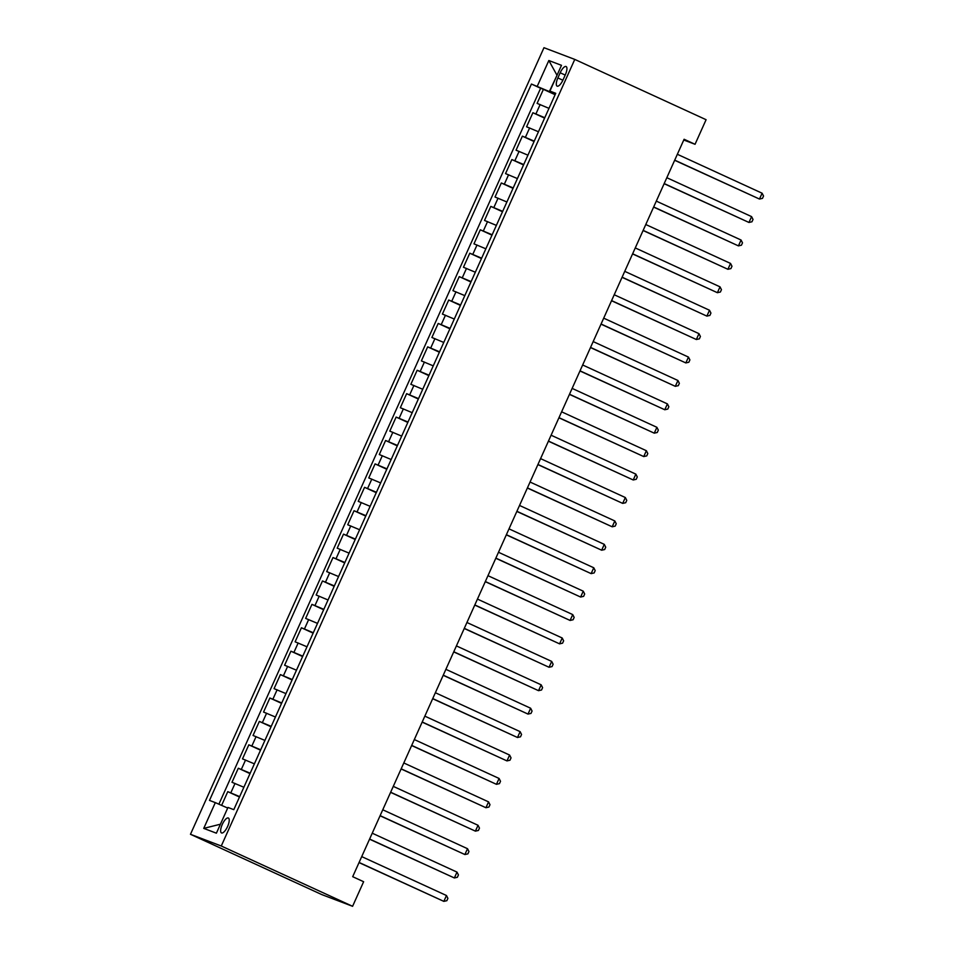 <?xml version="1.0" encoding="UTF-8"?>
<svg xmlns="http://www.w3.org/2000/svg" width="954" height="954" viewBox="0 0 954 954"><rect width="100%" height="100%" fill="white"/><g stroke="black" fill="none" stroke-linecap="round" stroke-linejoin="round"><path stroke-width="1.43" d="M227.601 826.486A8.216 2.85 -65.3 0 0 228.364 818.007A8.216 2.85 -65.3 0 0 222.27 824.459A8.216 2.85 -65.3 0 0 221.507 832.937A8.216 2.85 -65.3 0 0 227.601 826.486M221.268 846.007L352.586 906.3L321.784 894.59L190.466 834.297L543.971 47.7L574.773 59.41L221.268 846.007L190.466 834.297M548.979 108.351L537.102 103.378L543.41 89.33L555.109 94.696M544.77 117.712L532.892 112.739L544.591 118.117M532.892 112.739L526.584 126.787L538.461 131.759M527.932 155.168L516.066 150.195L522.375 136.148L534.073 141.526M517.414 178.577L505.537 173.604L511.857 159.568L523.543 164.935M506.896 201.986L495.019 197.025L501.327 182.977L513.025 188.343M496.378 225.394L484.501 220.434L490.809 206.386L502.508 211.752M485.848 248.803L473.971 243.842L480.291 229.795L491.99 235.161M475.33 272.224L463.453 267.251L469.773 253.204L481.46 258.57M464.813 295.633L452.935 290.66L459.244 276.612L470.942 281.99M454.295 319.041L442.417 314.069L448.726 300.021L460.424 305.399M443.765 342.45L431.888 337.477L438.208 323.442L449.894 328.808M433.247 365.859L421.37 360.898L427.678 346.851L439.377 352.217M422.729 389.268L410.852 384.307L417.16 370.259L428.859 375.626M412.2 412.677L400.334 407.716L406.642 393.668L418.341 399.034M401.682 436.097L389.804 431.125L396.125 417.077L407.811 422.443M391.164 459.506L379.287 454.533L385.595 440.486L397.293 445.864M380.646 482.915L368.769 477.942L375.077 463.894L386.775 469.273M370.116 506.324L358.239 501.351L364.559 487.315L376.258 492.681M359.598 529.732L347.721 524.772L354.041 510.724L365.728 516.09M349.081 553.141L337.203 548.18L343.512 534.133L355.21 539.499M338.563 576.55L326.685 571.589L332.994 557.541L344.692 562.908M328.033 599.971L316.156 594.998L322.476 580.95L334.162 586.316M317.515 623.379L305.638 618.407L311.946 604.359L323.644 609.737M306.997 646.788L295.12 641.815L301.428 627.768L313.127 633.146M296.467 670.197L284.602 665.224L290.91 651.188L302.609 656.555M285.95 693.606L274.072 688.645L280.393 674.597L292.079 679.963M275.432 717.014L263.554 712.054L269.863 698.006L281.561 703.372M264.914 740.423L253.037 735.462L259.345 721.415L271.043 726.781M254.384 763.844L242.507 758.871L248.827 744.824L260.525 750.19M243.866 787.253L231.989 782.28L238.309 768.232L249.996 773.611M683.779 139.999L695.049 144.292L684.101 139.26L352.694 876.69L363.629 881.723L352.586 906.3M560.189 72.778L557.875 77.93A7.954 2.755 -65.3 0 0 557.136 86.146A7.954 2.755 -65.3 0 0 563.027 79.897L565.352 74.746A7.954 2.755 -65.3 0 0 566.092 66.53A7.954 2.755 -65.3 0 0 560.189 72.778L565.197 75.08M537.257 86.265L548.836 60.519L557.017 75.283L549.349 91.548L531.438 84.047L209.486 800.406L215.318 802.624L203.739 828.382L216.391 833.188L227.97 807.442L233.802 809.66L555.741 93.301L549.909 91.083L555.478 93.897M548.836 60.519L561.489 65.325L549.909 91.083M543.41 89.33L540.632 88.269L218.883 804.186M239.657 796.614L227.779 791.641L221.614 805.379M238.309 768.232L250.175 773.205M248.827 744.824L260.704 749.796M259.345 721.415L271.222 726.376M269.863 698.006L281.74 702.967M280.393 674.597L292.27 679.558M290.91 651.188L302.788 656.149M301.428 627.768L313.306 632.74M311.946 604.359L323.823 609.332M322.476 580.95L334.353 585.923M332.994 557.541L344.871 562.502M343.512 534.133L355.389 539.093M354.041 510.724L365.907 515.685M364.559 487.315L376.436 492.276M375.077 463.894L386.954 468.867M385.595 440.486L397.472 445.458M396.125 417.077L408.002 422.05M406.642 393.668L418.52 398.629M417.16 370.259L429.038 375.22M427.678 346.851L439.555 351.811M438.208 323.442L450.085 328.403M448.726 300.021L460.603 304.994M459.244 276.612L471.121 281.585M469.773 253.204L481.639 258.176M480.291 229.795L492.169 234.767M490.809 206.386L502.686 211.347M501.327 182.977L513.204 187.938M511.857 159.568L523.734 164.529M522.375 136.148L534.252 141.12M555.3 94.291L549.349 91.548M695.049 144.292L706.091 119.703L574.773 59.41M227.696 808.05L220.338 824.411M540.632 88.269L531.438 84.047M227.779 791.641L239.478 797.019M215.318 802.624L227.398 807.919M203.739 828.382L220.04 824.304M674.657 160.284L759.479 199.052L674.716 160.141M762.103 193.209L763.534 196.023L762.484 198.372L759.479 199.052L762.103 193.209L677.352 154.286M664.139 183.693L748.962 222.461L664.199 183.55M751.585 216.618L753.016 219.444L751.967 221.781L748.962 222.461L751.585 216.618L666.834 177.706M653.621 207.101L738.432 245.882L653.681 206.958M741.067 240.026L742.498 242.853L741.449 245.19L738.432 245.882L741.067 240.026L656.304 201.115M643.091 230.51L727.914 269.29L643.163 230.379M730.549 263.435L731.98 266.261L730.919 268.599L727.914 269.29L730.549 263.435L645.786 224.524M632.574 253.919L717.396 292.699L632.633 253.788M720.02 286.844L721.451 289.67L720.401 292.007L717.396 292.699L720.02 286.844L635.269 247.933M622.056 277.328L706.866 316.108L622.115 277.197M709.502 310.253L710.933 313.079L709.883 315.416L706.866 316.108L709.502 310.253L624.751 271.341M611.538 300.737L696.348 339.517L611.597 300.605M698.984 333.661L700.415 336.488L699.365 338.837L696.348 339.517L698.984 333.661L614.221 294.75M601.008 324.157L685.831 362.925L601.08 324.014M688.454 357.082L689.897 359.897L688.836 362.246L685.831 362.925L688.454 357.082L603.703 318.159M590.49 347.566L675.313 386.334L590.55 347.423M677.936 380.491L679.367 383.317L678.318 385.654L675.313 386.334L677.936 380.491L593.185 341.58M579.972 370.975L664.783 409.755L580.032 370.832M667.418 403.9L668.849 406.726L667.8 409.063L664.783 409.755L667.418 403.9L582.667 364.988M569.455 394.384L654.265 433.164L569.514 394.252M656.901 427.309L658.332 430.135L657.282 432.472L654.265 433.164L656.901 427.309L572.138 388.397M558.925 417.792L643.747 456.572L558.984 417.661M646.371 450.717L647.802 453.544L646.752 455.881L643.747 456.572L646.371 450.717L561.62 411.806M548.407 441.201L633.229 479.981L548.467 441.07M635.853 474.126L637.284 476.952L636.235 479.29L633.229 479.981L635.853 474.126L551.102 435.215M537.889 464.61L622.7 503.39L537.949 464.479M625.335 497.535L626.766 500.361L625.717 502.71L622.7 503.39L625.335 497.535L540.572 458.624M527.359 488.031L612.182 526.799L527.431 487.888M614.817 520.956L616.248 523.77L615.187 526.119L612.182 526.799L614.817 520.956L530.054 482.032M516.841 511.439L601.664 550.208L516.901 511.296M604.287 544.364L605.718 547.191L604.669 549.528L601.664 550.208L604.287 544.364L519.536 505.453M506.324 534.848L591.134 573.628L506.383 534.705M593.77 567.773L595.201 570.599L594.151 572.937L591.134 573.628L593.77 567.773L509.019 528.862M495.806 558.257L580.616 597.037L495.865 558.126M583.252 591.182L584.683 594.008L583.633 596.345L580.616 597.037L583.252 591.182L498.489 552.271M485.276 581.666L570.098 620.446L485.347 581.535M572.734 614.591L574.165 617.417L573.104 619.754L570.098 620.446L572.734 614.591L487.971 575.679M474.758 605.074L559.581 643.855L474.818 604.943M562.204 637.999L563.635 640.826L562.586 643.163L559.581 643.855L562.204 637.999L477.453 599.088M464.24 628.483L549.051 667.263L464.3 628.352M551.686 661.408L553.117 664.234L552.068 666.584L549.051 667.263L551.686 661.408L466.935 622.497M453.722 651.904L538.533 690.672L453.782 651.761M541.168 684.829L542.599 687.643L541.55 689.992L538.533 690.672L541.168 684.829L456.406 645.906M443.193 675.313L528.015 714.081L443.252 675.17M530.639 708.238L532.07 711.064L531.02 713.401L528.015 714.081L530.639 708.238L445.888 669.326M432.675 698.722L517.497 737.502L432.734 698.578M520.121 731.646L521.552 734.473L520.502 736.81L517.497 737.502L520.121 731.646L435.37 692.735M422.157 722.13L506.968 760.91L422.217 721.999M509.603 755.055L511.034 757.881L509.985 760.219L506.968 760.91L509.603 755.055L424.84 716.144M411.639 745.539L496.45 784.319L411.699 745.408M499.085 778.464L500.516 781.29L499.455 783.628L496.45 784.319L499.085 778.464L414.322 739.553M401.109 768.948L485.932 807.728L401.169 768.817M488.555 801.873L489.986 804.699L488.937 807.036L485.932 807.728L488.555 801.873L403.804 762.961M390.591 792.357L475.402 831.137L390.651 792.225M478.037 825.282L479.468 828.108L478.419 830.457L475.402 831.137L478.037 825.282L393.286 786.37M380.074 815.777L464.884 854.545L380.133 815.634M467.52 848.702L468.951 851.517L467.901 853.866L464.884 854.545L467.52 848.702L382.757 809.779M369.544 839.186L454.366 877.954L369.615 839.043M457.002 872.111L458.433 874.937L457.371 877.275L454.366 877.954L457.002 872.111L372.239 833.2M359.026 862.595L443.848 901.375L359.086 862.452M446.472 895.52L447.903 898.346L446.854 900.683L443.848 901.375L446.472 895.52L361.721 856.609M535.933 113.896L540.143 104.535M230.82 792.798L235.03 783.437M241.338 769.389L245.548 760.028M251.868 745.98L256.077 736.619M262.386 722.572L266.595 713.21M272.904 699.163L277.113 689.79M283.421 675.754L287.631 666.381M293.951 652.333L298.161 642.972M304.469 628.924L308.679 619.563M314.987 605.516L319.196 596.155M325.517 582.107L329.714 572.746M336.035 558.698L340.244 549.337M346.552 535.289L350.762 525.916M357.07 511.881L361.28 502.508M367.6 488.46L371.81 479.099M378.118 465.051L382.327 455.69M388.636 441.642L392.845 432.281M399.154 418.234L403.363 408.872M409.683 394.825L413.893 385.464M420.201 371.416L424.411 362.043M430.719 348.007L434.929 338.634M441.249 324.587L445.446 315.225M451.767 301.178L455.976 291.817M462.285 277.769L466.494 268.408M472.802 254.36L477.012 244.999M483.332 230.951L487.542 221.59M493.85 207.543L498.06 198.17M504.368 184.134L508.577 174.761M514.886 160.713L519.095 151.352M525.415 137.304L529.625 127.943M562.884 80.231L557.875 77.93"/></g></svg>
